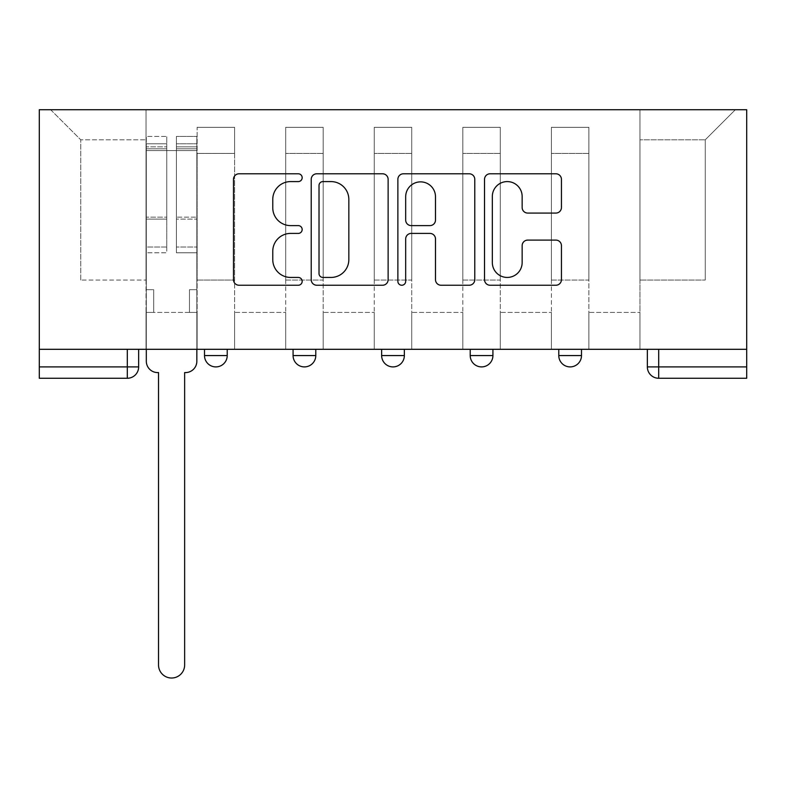 <?xml version="1.0" encoding="UTF-8"?>
<svg xmlns="http://www.w3.org/2000/svg" width="786" height="786" viewBox="0 0 786 786"><rect width="100%" height="100%" fill="white"/><g stroke="black" fill="none" stroke-linecap="round" stroke-linejoin="round"><path stroke-width="0.59" stroke-dasharray="3.93 2.95" d="M302.168 177.685A3.901 3.901 0 0 0 298.267 173.785L239.052 173.785A5.571 5.571 0 0 0 233.481 179.365L233.481 279.669A5.571 5.571 0 0 0 239.052 285.239L298.267 285.239A3.901 3.901 0 0 0 302.168 281.339A3.901 3.901 0 0 0 298.267 277.438L290.604 277.438A17.832 17.832 0 0 1 272.771 259.606L272.771 251.245A17.832 17.832 0 0 1 290.604 233.413L298.267 233.413A3.901 3.901 0 0 0 302.168 229.512A3.901 3.901 0 0 0 298.267 225.611L290.604 225.611A17.832 17.832 0 0 1 272.771 207.779L272.771 199.418A17.832 17.832 0 0 1 290.604 181.586L298.267 181.586A3.901 3.901 0 0 0 302.168 177.685M558.777 349.308L581.493 349.308L558.777 349.308L558.777 355.557L581.493 355.557M492.92 349.308L470.215 349.308L492.92 349.308L492.92 355.557A11.358 11.358 0 0 1 481.563 366.905M381.642 349.308L404.358 349.308L404.358 355.557A11.358 11.358 0 0 1 393 366.905A11.358 11.358 0 0 1 381.642 355.557L381.642 349.308L404.358 349.308M293.08 349.308L315.785 349.308L293.08 349.308M204.507 349.308L227.223 349.308L204.507 349.308L204.507 355.557L227.223 355.557M746.7 349.308L658.697 349.308L746.7 349.308L746.7 109.726L39.3 109.726L39.3 349.308L746.7 349.308L746.7 366.905L647.35 366.905M658.697 349.308L647.35 349.308L658.697 349.308L658.697 378.262L746.7 378.262L746.7 366.905M39.3 378.262L127.303 378.262A11.358 11.358 0 0 0 138.65 366.905L39.3 366.905L39.3 378.262M39.3 349.308L127.303 349.308L39.3 349.308L39.3 366.905M197.129 153.437L197.129 280.042L197.129 153.437L234.601 153.437L234.601 127.322L234.601 280.042L234.601 153.437L197.129 153.437M197.129 349.308L197.129 127.322L234.601 127.322L197.129 127.322L197.129 349.308L197.129 312.406L146.039 312.406L197.129 312.406L197.129 349.308L146.039 349.308L146.039 109.726L639.961 109.726L50.658 109.726L146.039 109.726L146.039 280.042L146.039 139.81L80.742 139.81L146.039 139.81L146.039 109.726L146.039 349.308L146.039 312.406L146.039 349.308L197.129 349.308M234.601 349.308L234.601 127.322L197.129 127.322L234.601 127.322L234.601 349.308L234.601 312.406L285.701 312.406L234.601 312.406L234.601 349.308L285.701 349.308L285.701 127.322L285.701 153.437L285.701 127.322L323.164 127.322L323.164 153.437L323.164 127.322L285.701 127.322L285.701 349.308L285.701 312.406L285.701 349.308L234.601 349.308M285.701 280.042L285.701 153.437L285.701 280.042L323.164 280.042L323.164 153.437L323.164 280.042L285.701 280.042M323.164 349.308L323.164 127.322L285.701 127.322L323.164 127.322L323.164 349.308L323.164 312.406L374.264 312.406L323.164 312.406L323.164 349.308L374.264 349.308L374.264 127.322L374.264 153.437L374.264 127.322L411.736 127.322L411.736 153.437L411.736 127.322L374.264 127.322L374.264 349.308L374.264 312.406L374.264 349.308L323.164 349.308M374.264 280.042L374.264 153.437L374.264 280.042L411.736 280.042L411.736 153.437L411.736 280.042L374.264 280.042M411.736 349.308L411.736 127.322L374.264 127.322L411.736 127.322L411.736 349.308L411.736 312.406L462.836 312.406L411.736 312.406L411.736 349.308L462.836 349.308L462.836 127.322L462.836 153.437L462.836 127.322L500.299 127.322L500.299 153.437L500.299 127.322L462.836 127.322L462.836 349.308L462.836 312.406L462.836 349.308L411.736 349.308M462.836 280.042L462.836 153.437L462.836 280.042L500.299 280.042L500.299 153.437L500.299 280.042L462.836 280.042M500.299 349.308L500.299 127.322L462.836 127.322L500.299 127.322L500.299 349.308L500.299 312.406L551.399 312.406L500.299 312.406L500.299 349.308L551.399 349.308L551.399 127.322L551.399 153.437L551.399 127.322L588.871 127.322L588.871 153.437L588.871 127.322L551.399 127.322L551.399 349.308L551.399 312.406L551.399 349.308L500.299 349.308M551.399 280.042L551.399 153.437L551.399 280.042L588.871 280.042L588.871 153.437L588.871 280.042L551.399 280.042M588.871 349.308L588.871 127.322L551.399 127.322L588.871 127.322L588.871 349.308L588.871 312.406L639.961 312.406L588.871 312.406L588.871 349.308L639.961 349.308L639.961 109.726L735.342 109.726L639.961 109.726L639.961 139.81L705.258 139.81L639.961 139.81L639.961 280.042L639.961 109.726L639.961 349.308L588.871 349.308L639.961 349.308L639.961 312.406L639.961 349.308L588.871 349.308M197.129 280.042L234.601 280.042L197.129 280.042M80.742 280.042L80.742 139.81L80.742 280.042L146.039 280.042L80.742 280.042M705.258 280.042L705.258 139.81L735.342 109.726L705.258 139.81L705.258 280.042L639.961 280.042L705.258 280.042M127.303 349.308L138.65 349.308L127.303 349.308L127.303 378.262M50.658 109.726L80.742 139.81L50.658 109.726M388.127 279.669L388.127 179.365A5.571 5.571 0 0 0 382.556 173.785L316.797 173.785A5.571 5.571 0 0 0 311.217 179.365L311.217 279.669A5.571 5.571 0 0 0 316.797 285.239L382.556 285.239A5.571 5.571 0 0 0 388.127 279.669M322.918 181.586A3.901 3.901 0 0 0 319.018 185.486L319.018 273.538A3.901 3.901 0 0 0 322.918 277.438L331.004 277.438A17.832 17.832 0 0 0 348.837 259.606L348.837 199.418A17.832 17.832 0 0 0 331.004 181.586L322.918 181.586M403.444 173.785L469.203 173.785A5.571 5.571 0 0 1 474.783 179.365L474.783 279.669A5.571 5.571 0 0 1 469.203 285.239L441.064 285.239A5.571 5.571 0 0 1 435.493 279.669L435.493 238.993A5.571 5.571 0 0 0 429.922 233.413L411.255 233.413A5.571 5.571 0 0 0 405.674 238.993L405.674 281.339A3.901 3.901 0 0 1 401.774 285.239A3.901 3.901 0 0 1 397.873 281.339L397.873 179.365A5.571 5.571 0 0 1 403.444 173.785M435.493 196.775A14.905 14.905 0 0 0 420.589 181.871A14.905 14.905 0 0 0 405.674 196.775L405.674 220.041A5.571 5.571 0 0 0 411.255 225.611L429.922 225.611A5.571 5.571 0 0 0 435.493 220.041L435.493 196.775M527.72 213.075L555.859 213.075A5.571 5.571 0 0 0 561.44 207.504L561.44 179.365A5.571 5.571 0 0 0 555.859 173.785L490.1 173.785A5.571 5.571 0 0 0 484.53 179.365L484.53 279.669A5.571 5.571 0 0 0 490.1 285.239L555.859 285.239A5.571 5.571 0 0 0 561.44 279.669L561.44 245.674A5.571 5.571 0 0 0 555.859 240.103L527.72 240.103A5.571 5.571 0 0 0 522.15 245.674L522.15 262.534A14.905 14.905 0 0 1 507.245 277.438A14.905 14.905 0 0 1 492.331 262.534L492.331 196.5A14.905 14.905 0 0 1 507.245 181.586A14.905 14.905 0 0 1 522.15 196.5L522.15 207.504A5.571 5.571 0 0 0 527.72 213.075M196.844 361.226L196.844 312.406L189.465 312.406L189.465 289.69L189.465 312.406L189.465 289.69L189.465 312.406L196.844 312.406L196.844 289.69L189.465 289.69L196.844 289.69L189.465 289.69L196.844 289.69L196.844 150.598L196.844 349.308L196.844 312.406L189.465 312.406L196.844 312.406L196.844 143.789L196.844 247.01L176.408 247.01L196.844 247.01L196.844 252.787L196.844 136.41L196.844 361.226A11.358 11.358 0 0 1 185.496 372.584A11.358 11.358 0 0 0 196.844 361.226A11.358 11.358 0 0 1 185.496 372.584L184.641 372.584L184.641 664.966A13.057 13.057 0 0 1 171.584 678.023A13.057 13.057 0 0 1 158.526 664.966A13.057 13.057 0 0 0 171.584 678.023A13.057 13.057 0 0 0 184.641 664.966A13.057 13.057 0 0 1 171.584 678.023A13.057 13.057 0 0 1 158.526 664.966L158.526 372.584L157.672 372.584A11.358 11.358 0 0 1 146.314 361.226A11.358 11.358 0 0 0 157.672 372.584A11.358 11.358 0 0 1 146.314 361.226L146.314 312.406L153.702 312.406L146.314 312.406L146.314 349.308L146.314 143.789L146.314 247.01L166.76 247.01L166.76 219.088L146.314 219.088L146.314 252.787L166.76 252.787L166.76 136.41L166.76 150.598L176.408 150.598L146.314 150.598L146.314 361.226M176.408 148.809L176.408 143.789L176.408 150.598L196.844 150.598L196.844 143.789L196.844 252.787L176.408 252.787L196.844 252.787L196.844 136.41L196.844 150.598L176.408 150.598L196.844 150.598L176.408 150.598L176.408 136.41L176.408 150.598L176.408 143.789L196.844 143.789L176.408 143.789L176.408 219.088L196.844 219.088L176.408 219.088L176.408 252.787L176.408 136.41L196.844 136.41L176.408 136.41L176.408 146.864L196.844 146.864L176.408 146.864L176.408 217.142L196.844 217.142L176.408 217.142L176.408 252.787L176.408 148.809L196.844 148.809L176.408 148.809M146.314 289.69L146.314 143.789L146.314 219.088L166.76 219.088L166.76 143.789L166.76 150.598L146.314 150.598L166.76 150.598L166.76 143.789L146.314 143.789L166.76 143.789L166.76 252.787L146.314 252.787L146.314 136.41L146.314 150.598L166.76 150.598L166.76 136.41L146.314 136.41L146.314 312.406L153.702 312.406L153.702 289.69L146.314 289.69L153.702 289.69L146.314 289.69L153.702 289.69L153.702 312.406L153.702 289.69L153.702 312.406L146.314 312.406L146.314 289.69M158.526 664.966L158.526 372.584L157.672 372.584M166.76 247.01L146.314 247.01L146.314 252.787L146.314 136.41L166.76 136.41L166.76 146.864L146.314 146.864L166.76 146.864L166.76 217.142L146.314 217.142L166.76 217.142L166.76 247.01M185.496 372.584L184.641 372.584L184.641 664.966M492.92 355.557L470.215 355.557M404.358 355.557L381.642 355.557M315.785 355.557L293.08 355.557M588.871 153.437L551.399 153.437L588.871 153.437M500.299 153.437L462.836 153.437L500.299 153.437M411.736 153.437L374.264 153.437L411.736 153.437M323.164 153.437L285.701 153.437L323.164 153.437M146.314 148.809L166.76 148.809L146.314 148.809"/><path stroke-width="1.18" d="M302.168 177.685A3.901 3.901 0 0 0 298.267 173.785L239.052 173.785A5.571 5.571 0 0 0 233.481 179.365L233.481 279.669A5.571 5.571 0 0 0 239.052 285.239L298.267 285.239A3.901 3.901 0 0 0 302.168 281.339A3.901 3.901 0 0 0 298.267 277.438L290.604 277.438A17.832 17.832 0 0 1 272.771 259.606L272.771 251.245A17.832 17.832 0 0 1 290.604 233.413L298.267 233.413A3.901 3.901 0 0 0 302.168 229.512A3.901 3.901 0 0 0 298.267 225.611L290.604 225.611A17.832 17.832 0 0 1 272.771 207.779L272.771 199.418A17.832 17.832 0 0 1 290.604 181.586L298.267 181.586A3.901 3.901 0 0 0 302.168 177.685M470.215 355.557L470.215 349.308L470.215 355.557A11.358 11.358 0 0 0 481.563 366.905A11.358 11.358 0 0 1 470.215 355.557L492.92 355.557A11.358 11.358 0 0 1 481.563 366.905M293.08 355.557L293.08 349.308L293.08 355.557A11.358 11.358 0 0 0 304.437 366.905A11.358 11.358 0 0 1 293.08 355.557L315.785 355.557A11.358 11.358 0 0 1 304.437 366.905A11.358 11.358 0 0 0 315.785 355.557L315.785 349.308L315.785 355.557M555.859 213.075A5.571 5.571 0 0 0 561.44 207.504L561.44 179.365A5.571 5.571 0 0 0 555.859 173.785L490.1 173.785A5.571 5.571 0 0 0 484.53 179.365L484.53 279.669A5.571 5.571 0 0 0 490.1 285.239L555.859 285.239A5.571 5.571 0 0 0 561.44 279.669L561.44 245.674A5.571 5.571 0 0 0 555.859 240.103L527.72 240.103A5.571 5.571 0 0 0 522.15 245.674L522.15 262.534A14.905 14.905 0 0 1 507.245 277.438A14.905 14.905 0 0 1 492.331 262.534L492.331 196.5A14.905 14.905 0 0 1 507.245 181.586A14.905 14.905 0 0 1 522.15 196.5L522.15 207.504A5.571 5.571 0 0 0 527.72 213.075L555.859 213.075M746.7 349.308L39.3 349.308L39.3 109.726L746.7 109.726L746.7 378.262L658.697 378.262A11.358 11.358 0 0 1 647.35 366.905L746.7 366.905M388.127 179.365A5.571 5.571 0 0 0 382.556 173.785L316.797 173.785A5.571 5.571 0 0 0 311.217 179.365L311.217 279.669A5.571 5.571 0 0 0 316.797 285.239L382.556 285.239A5.571 5.571 0 0 0 388.127 279.669L388.127 179.365M403.444 173.785L469.203 173.785A5.571 5.571 0 0 1 474.783 179.365L474.783 279.669A5.571 5.571 0 0 1 469.203 285.239L441.064 285.239A5.571 5.571 0 0 1 435.493 279.669L435.493 238.993A5.571 5.571 0 0 0 429.922 233.413L411.255 233.413A5.571 5.571 0 0 0 405.674 238.993L405.674 281.339A3.901 3.901 0 0 1 401.774 285.239A3.901 3.901 0 0 1 397.873 281.339L397.873 179.365A5.571 5.571 0 0 1 403.444 173.785M647.35 349.308L647.35 366.905L647.35 349.308M138.65 349.308L138.65 366.905L138.65 349.308M127.303 378.262L39.3 378.262L39.3 366.905L138.65 366.905A11.358 11.358 0 0 1 127.303 378.262L127.303 349.308M39.3 349.308L39.3 366.905M581.493 349.308L581.493 355.557A11.358 11.358 0 0 1 570.135 366.905A11.358 11.358 0 0 1 558.777 355.557A11.358 11.358 0 0 0 570.135 366.905A11.358 11.358 0 0 0 581.493 355.557L581.493 349.308M558.777 349.308L558.777 355.557L581.493 355.557M492.92 349.308L492.92 355.557M404.358 349.308L404.358 355.557A11.358 11.358 0 0 1 393 366.905A11.358 11.358 0 0 1 381.642 355.557L404.358 355.557M381.642 349.308L381.642 355.557M227.223 349.308L227.223 355.557A11.358 11.358 0 0 1 215.865 366.905A11.358 11.358 0 0 1 204.507 355.557A11.358 11.358 0 0 0 215.865 366.905A11.358 11.358 0 0 0 227.223 355.557L227.223 349.308M204.507 349.308L204.507 355.557L227.223 355.557M658.697 349.308L658.697 378.262A11.358 11.358 0 0 1 647.35 366.905M322.918 181.586A3.901 3.901 0 0 0 319.018 185.486L319.018 273.538A3.901 3.901 0 0 0 322.918 277.438L331.004 277.438A17.832 17.832 0 0 0 348.837 259.606L348.837 199.418A17.832 17.832 0 0 0 331.004 181.586L322.918 181.586M435.493 196.775A14.905 14.905 0 0 0 420.589 181.871A14.905 14.905 0 0 0 405.674 196.775L405.674 220.041A5.571 5.571 0 0 0 411.255 225.611L429.922 225.611A5.571 5.571 0 0 0 435.493 220.041L435.493 196.775M146.314 361.226L146.314 349.308L146.314 361.226A11.358 11.358 0 0 0 157.672 372.584L158.526 372.584L158.526 664.966A13.057 13.057 0 0 0 171.584 678.023A13.057 13.057 0 0 0 184.641 664.966L184.641 372.584L185.496 372.584A11.358 11.358 0 0 0 196.844 361.226L196.844 349.308L196.844 361.226M157.672 372.584L158.526 372.584L158.526 664.966M184.641 664.966L184.641 372.584L185.496 372.584"/></g></svg>
